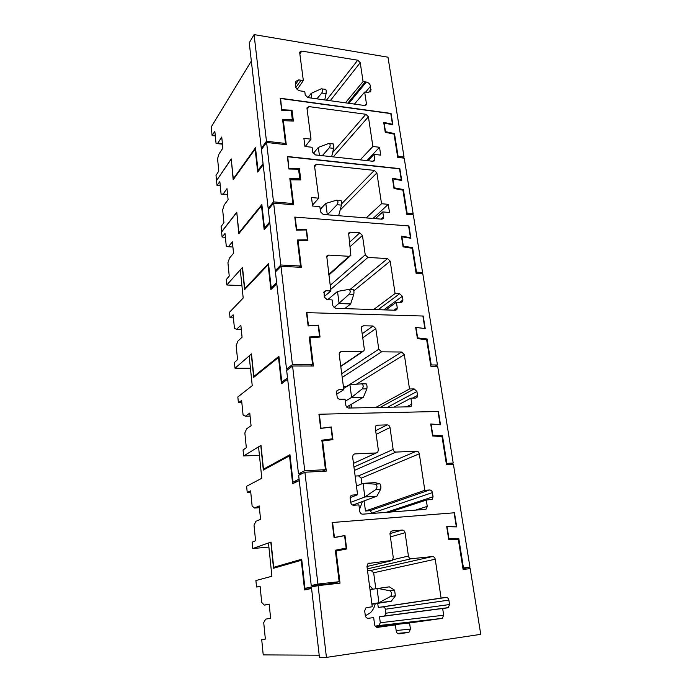 <?xml version="1.0" encoding="UTF-8"?>
<svg xmlns="http://www.w3.org/2000/svg" width="692" height="692" viewBox="0 0 692 692"><rect width="100%" height="100%" fill="white"/><g stroke="black" fill="none" stroke-linecap="round" stroke-linejoin="round"><path stroke-width="1.04" d="M335.438 551.23L336.096 551.04L340.031 583.166L318.086 585.622L311.417 587.076L319.436 657.331L326.434 657.4L318.086 585.622M269.223 604.497L264.301 605.085L261.714 602.455L260.106 586.306L256.533 587.015L255.902 580.536L271.904 576.263L268.47 542.969L270.823 542.139L273.53 568.227L301.807 560.183M301.254 560.295L304.575 589.956L311.573 588.451M326.434 657.4L480.75 634.348L470.188 568.634L463.095 569.429L458.338 539.466L448.693 539.371L446.712 526.629L456.331 526.785L454.108 512.807L332.592 522.486L334.426 537.459L344.971 535.478L346.666 548.972L336.096 551.04M395.374 624.919L396.222 631.104C396.637 632.955 397.649 633.863 399.249 633.829L408.981 632.324L410.434 629.097L409.569 622.964L442.292 618.354L443.676 615.214L442.664 608.493L448.234 607.637L449.566 604.548L448.883 600.111C448.459 598.338 447.49 597.456 445.994 597.464L441.089 598.078L435.225 559.214C434.81 557.475 433.849 556.593 432.344 556.567L411.351 558.729C409.802 558.703 408.834 557.813 408.427 556.048L405.088 532.736C404.682 530.998 403.713 530.098 402.173 530.063L392.139 530.928L390.954 531.413L390.011 534.068L393.281 557.579L392.208 560.399L368.014 563.53L366.959 566.341L372.253 606.763L365.973 607.784L364.684 610.872L365.281 615.534C365.687 617.402 366.717 618.319 368.352 618.293L373.671 617.593L374.588 624.599C375.003 626.468 376.024 627.385 377.65 627.35L395.374 624.919L376.154 627.047M264.301 605.085L269.179 604.107L270.624 618.311L265.711 619.115L263.721 622.601L265.356 639.088L261.723 639.685L263.219 654.9L319.194 655.194M344.062 535.755L344.971 535.478M373.671 617.593L368.161 618.311M372.253 606.763L366.129 607.697M375.756 588.503L373.663 572.76L371.076 570.416L367.538 570.788M441.089 598.078L378.273 607.464L377.728 603.355M442.664 608.493L379.501 616.745L384.631 615.958L385.911 613.207L385.383 609.245C385.029 607.663 384.164 606.875 382.78 606.893L378.273 607.464M375.185 626.156L378.965 625.542L380.297 622.739L379.501 616.745M409.569 622.964L375.721 626.744M256.533 587.015L260.14 586.617M369.433 585.242L372.633 589.091M375.22 603.753C374.433 607.386 372.798 610.405 370.315 612.801L365.341 615.863M371.924 604.272L391.283 601.218L395.392 595.855L394.604 590.164L389.319 586.833L370.004 589.584M391.283 601.218L378.922 602.758L390.539 596.452C392.2 594.238 391.94 592.326 389.752 590.734L394.604 590.164M371.872 603.874L378.922 602.758L376.993 588.269L389.752 590.734M241.274 329.34L236.681 329.245L240.851 325.188L242.07 337.212L237.875 341.147L236.171 345.628L237.555 359.615L234.441 362.547L235.003 368.231L251.499 353.897L253.843 376.457L254.993 376.353M359.779 232.832L350.403 232.157L348.604 233.083L350.861 255.383L349.062 256.3L328.613 255.088L326.728 256.101L330.888 290.925L325.958 290.727L324.064 291.747L324.306 297.05L327.117 299.714L332.065 299.887L332.817 305.682L335.629 308.338L395.314 310.232L396.897 309.48L397.251 307.81L396.404 302.214L401.005 302.378L402.562 301.643L402.908 299.991L402.346 296.288L399.682 293.728L395.097 293.546L390.202 261.143L387.555 258.583L367.919 257.424L365.238 254.838L362.452 235.41L359.779 232.832L349.486 242.347M330.888 290.925L324.254 296.608M396.404 302.214L385.799 309.93M395.097 293.546L373.637 309.549M287.526 377.884L281.8 382.088L278.902 356.293L253.843 376.457M287.163 369.104L287.267 369.986L288.426 369.104M276.765 283.729L270.883 289.55L268.107 264.768L268.626 264.742M233.403 317.862L230.038 317.775L229.493 312.265L243.195 298.018L240.288 269.837L242.295 267.579L244.587 289.645L268.107 264.768M230.038 317.775L233.1 314.808L234.467 328.527L236.681 329.245M410.46 237.641L408.6 225.929L295.164 217.115L296.678 229.519L306.487 229.363L307.888 240.557L298.062 240.773L301.314 267.346L280.987 266.282L292.413 364.632L312.602 364.675L309.22 337.004L319.54 336.226L318.164 325.257L308.122 325.949L306.487 312.637L423.227 316.028L425.217 328.562L416.013 327.48L417.639 337.904L427.094 338.959L431.22 364.961L437.456 364.978L422.777 273.686L416.117 273.34L412.147 248.264L403.107 246.854L401.447 236.18L410.46 237.641L409.906 238.1M437.456 364.978L435.207 366.241M235.003 368.231L250.443 368.239M319.54 336.226L318.346 337.151M281.8 382.088L283.729 382.079M292.413 364.632L286.523 369.104L275.425 271.965L280.987 266.282M288.469 369.104L286.523 369.104M312.602 364.675L310.734 366.033M298.062 240.773L297.508 241.344M427.094 338.959L426.038 339.608M431.22 364.961L430.701 365.264M305.916 229.96L306.487 229.363M344.746 308.623L350.662 303.935L339.115 303.537L337.506 291.418L327.645 299.731M333.994 307.706L349.244 294.169C350.628 292.033 350.533 290.45 348.958 289.403L337.506 291.418M350.662 303.935L353.785 294.351C354.14 292.18 353.967 290.588 353.266 289.576L353.128 289.593M267.268 200.576L268.617 212.357M290.052 180.43L290.588 179.799L293.65 204.806L273.651 203.128L268.297 209.546L275.278 270.693L276.61 270.762M262.008 205.879L261.498 205.879L264.171 229.701L269.845 223.127M273.651 203.128L280.84 264.993L300.536 266.039L297.344 240.003L307.43 239.778L306.193 229.96L296.384 230.125L294.792 217.089L408.929 225.955L410.884 238.256L401.879 236.802L403.332 246.162L412.588 247.615L416.489 272.164L422.587 272.484L413.323 214.849L406.758 214.295L402.926 190.144L394.016 188.501L392.416 178.225L401.299 179.911L399.543 168.848L287.76 156.773L288.884 168.848M290.588 179.799L300.795 179.911L299.368 168.632L289.195 168.459M341.64 203.803L374.294 170.388L316.651 164.289L314.704 165.345L314.583 166.391L318.744 198.189L311.504 197.549L312.594 206.026L319.851 206.631L320.534 211.856L323.259 214.485L381.629 219.156L383.29 218.378L383.532 216.985L382.771 211.925L389.51 212.487L388.264 204.33L373.04 218.473M374.294 170.388L376.88 172.905L381.534 203.733L388.264 204.33M236.811 212.66L238.783 233.732L261.498 205.879M241.915 285.623L226.812 284.992L226.275 279.594L229.242 276.039L227.928 262.761L229.545 258.021L233.541 253.263L232.382 241.854L228.421 246.724L226.31 246.525L225.012 233.498L222.089 237.062L221.596 232.036L236.595 212.643M226.812 284.992L242.503 267.346L244.726 288.72L268.487 263.522L271.221 287.863L276.627 282.492M274.006 259.569L275.823 275.477M280.84 264.993L275.278 270.693M401.299 179.911L400.841 180.352M299.368 168.632L298.607 169.54M300.536 266.039L299.299 267.242M272.536 287.915L271.221 287.863M245.504 288.685L244.726 288.72M307.43 239.778L306.642 240.582M412.588 247.615L411.835 248.22M416.489 272.164L415.996 272.536M422.587 272.484L421.099 273.6M312.481 205.143L318.744 198.189M366.198 217.919L381.534 203.733M375.349 218.655L382.771 211.925M232.91 247.001L228.421 246.724M225.393 237.278L222.089 237.062M327.316 214.805L325.802 203.422L320.206 209.347M325.802 203.422L336.416 200.23L340.957 200.559M327.377 214.814L337.03 204.737C338.319 202.661 338.276 201.147 336.9 200.196M338.639 215.714L341.467 205.117C341.787 202.964 341.64 201.441 341.026 200.559M295.354 84.614L298.702 79.883L295.311 81.613L295.588 86.439C296.124 88.818 297.638 90.297 300.12 90.868L304.774 91.534L305.233 95.012L307.862 97.589L364.546 105.495L366.267 104.7L366.414 103.618L364.667 92.036L367.91 92.512L370.825 91.162L370.54 86.206C369.986 83.974 368.577 82.582 366.319 82.045L363.075 81.552L360.229 62.678L357.738 60.204L301.738 51.078L299.774 52.082L299.714 52.886L303.338 80.575L297.179 89.398M298.702 79.883L303.338 80.575M354.434 104.085L364.667 92.036M345.403 102.823L363.075 81.552M254.076 34.6L387.987 57.202L404.033 157.041L398.099 156.357L394.475 133.573L385.479 131.653L384.121 122.968L392.883 124.863L391.067 113.436L280.234 98.221L281.705 110.27L291.22 110.729L292.361 119.82L282.587 119.396L285.528 143.452L266.463 141.263L254.076 34.6L249.25 42.8L261.308 148.365L266.463 141.263M263.055 163.649L258.021 170.353L255.486 147.768L233.299 178.813L231.223 158.892L216.665 180.422M394.475 133.573L393.947 134.127M398.099 156.357L397.632 156.825M404.033 157.041L403.047 158.018M251.334 61.06L211.25 126.939L212.098 135.554L214.849 131.29L216.06 143.478L217.868 143.106L221.743 137.033L222.867 148.097L218.966 154.065L217.565 158.658L218.802 171.071L216.016 175.361L216.51 180.404M262.225 148.469L261.308 148.365M258.929 170.44L258.021 170.353M285.528 143.452L284.715 144.524M233.299 178.813L233.835 178.813M291.479 121.005L292.361 119.82M260.625 142.405L262.311 157.145M222.469 144.187L216.06 143.478M222.409 143.607L217.868 143.106M215.307 135.926L212.098 135.554M311.789 98.134L311.158 93.385L308.026 97.607M311.158 93.385L321.192 88.835L325.681 89.311M316.901 98.852L321.763 93.013C322.948 91.024 322.956 89.597 321.806 88.749M324.747 99.942L326.079 93.636C326.356 91.508 326.235 90.072 325.724 89.32M362.374 501.553L359.511 509.485M354.365 504.52L352.513 505.03M372.486 513.421L369.891 510.679L365.471 511.007L364.13 500.896M361.873 483.829L361.12 478.189L358.594 475.854L355.134 476.053M259.388 507.694L254.587 508.032L259.206 505.913L260.564 519.329L255.91 521.292L254.025 525.15L255.573 540.737L252.122 542.199L252.744 548.531L271.056 542.052L273.686 567.319L283.486 565.381M387.174 424.888L377.365 425.182L375.842 425.9L375.28 427.993L378.342 450.068L377.702 452.283L376.24 452.957L354.806 453.909L353.231 454.67L352.617 456.85L357.582 494.737L352.401 495.074L350.922 495.766L350.178 498.153L350.74 502.522C351.129 504.286 352.124 505.195 353.724 505.255L358.914 504.883L359.771 511.449C360.16 513.204 361.146 514.113 362.738 514.173L425.251 509.381L426.358 508.949L427.241 506.388L426.289 500.074L432.197 499.287L433.054 496.769L432.413 492.592C432.016 490.922 431.073 490.048 429.602 489.979L424.81 490.291L419.3 453.788C418.902 452.136 417.977 451.271 416.498 451.167L395.98 452.084C394.475 451.98 393.523 451.097 393.142 449.428L390.003 427.535C389.613 425.891 388.67 425.009 387.174 424.888L375.652 430.675M357.582 494.737L350.152 497.617M426.289 500.074L389.925 512.089M424.81 490.291L365.471 511.007M317.905 584.057L339.167 581.704L335.309 550.226L346.156 548.107L344.59 535.66L334.046 537.641L332.195 522.521L454.462 512.772L456.703 526.897L447.084 526.733L448.918 538.488L458.796 538.584L463.458 567.924L469.954 567.206L453.433 464.393L446.487 464.756L442.015 436.574L432.587 435.986L430.718 423.997L440.121 424.646L438.036 411.481L319.323 414.24L321.045 428.27L331.33 426.973L332.921 439.628L322.602 441.003L326.295 471.096L304.913 472.229L317.905 584.057L311.236 585.536L324.851 584.022L304.973 588.373L301.695 559.231L273.686 567.319M299.247 480.577L292.664 483.708L289.533 455.82L290.078 455.743M250.746 492.168L247.217 492.384L246.62 486.26L261.792 478.267L258.548 446.824L260.78 445.458L263.332 470.102L289.533 455.82M247.217 492.384L250.616 490.836L252.13 506.103L254.587 508.032M469.954 567.206L462.957 568.556M252.744 548.531L268.894 547.087M346.156 548.107L335.43 551.169M304.973 588.373L311.478 587.646M339.167 581.704L324.332 584.922M311.236 585.536L298.65 475.283L304.913 472.229M322.602 441.003L321.988 441.34M458.796 538.584L455.353 539.44M463.458 567.924L462.87 568.037M353.102 504.987L376.924 496.155L380.678 489.209C381.11 486.995 380.868 485.213 379.951 483.855L375.081 482.627L363.041 483.353L356.441 486.035M376.924 496.155L364.848 496.977L375.929 489.512C377.512 487.22 377.278 485.429 375.228 484.141L379.934 483.855L375.228 484.141M350.714 502.314L364.848 496.977L363.041 483.353L375.194 484.141M349.988 405.054L349.832 408.02M351.804 407.986L351.32 404.284M347.064 386.352L343.388 386.361M250.089 416.117L245.392 416.221L249.777 413.081L251.066 425.77L246.646 428.772L244.856 432.967L246.326 447.715L243.048 449.964L243.636 455.959L260.996 445.319L263.479 469.176L265.581 468.873M373.066 325.993L363.482 325.776L361.769 326.641L361.423 328.293L364.312 349.062L363.923 350.809L362.245 351.648L341.303 351.458L339.521 352.384L339.158 354.088L343.82 389.665L338.769 389.726L337.013 390.625L336.58 392.476L337.108 396.577C337.48 398.237 338.44 399.137 340.006 399.275L345.066 399.197L345.879 405.356C346.251 407.008 347.211 407.908 348.759 408.046L409.837 406.801L411.238 406.178L411.792 404.111L410.901 398.168L415.598 398.09L416.991 397.476L417.536 395.435L416.93 391.508L414.197 388.921L409.508 388.965L404.318 354.607L401.602 352.02L381.534 351.83L378.766 349.218L375.817 328.605L373.066 325.993L362.184 333.76M343.82 389.665L336.788 394.051M410.901 398.168L393.973 407.13M409.508 388.965L375.687 407.502M299.091 479.184L293.036 482.082L289.957 454.687L263.479 469.176M287.673 379.19L281.454 383.749L278.504 357.479L279.032 357.435M241.845 402.709L238.403 402.761L237.832 396.957L252.234 385.669L249.172 355.922L251.282 354.079L253.704 377.382L278.504 357.479M238.403 402.761L241.62 400.469L243.065 414.932L245.392 416.221M424.862 328.432L422.89 316.019L306.867 312.646L308.485 325.828L318.528 325.136L320.024 337.021L309.955 337.791L313.415 366.033L292.578 365.999L304.748 470.768L325.456 469.686L321.849 440.198L332.428 438.797L330.958 427.128L320.673 428.426L318.934 414.248L438.382 411.472L440.493 424.767L431.081 424.118L432.811 435.173L442.473 435.778L446.85 463.372L453.217 463.043L437.655 366.25L430.857 366.232L426.644 339.677L417.414 338.647L415.658 327.351L424.741 328.51M453.217 463.043L449.047 464.626M243.636 455.959L259.422 455.275M332.428 438.797L330.171 440M293.036 482.082L296.505 481.883M304.748 470.768L298.486 473.847L286.678 370.462L292.578 365.999M301.989 473.657L298.486 473.847M325.456 469.686L321.979 471.33M309.955 337.791L309.367 338.25M442.473 435.778L440.813 436.496M446.85 463.372L446.305 463.588M346.623 407.017L363.412 397.234L351.605 397.407L349.892 384.579L343.665 388.471M345.325 401.152L351.605 397.407L362.184 388.93C363.672 386.724 363.508 385.046 361.708 383.887L349.892 384.579M363.412 397.234L366.829 388.887C367.227 386.698 367.019 385.02 366.215 383.852L361.622 383.878M260.685 142.907L261.983 154.273M282.829 121.342L283.339 120.65L286.28 144.697L266.602 142.457L261.446 149.541L268.159 208.318L269.24 208.413M255.633 149.126L255.132 149.109L257.709 172.066L263.185 164.791M266.602 142.457L273.513 201.891L292.88 203.526L289.818 178.51L299.748 178.623L298.555 169.185L288.901 169.021L287.37 156.496L399.838 168.658L401.715 180.517L392.831 178.83L394.241 187.843L403.367 189.539L407.121 213.179L413.141 213.69L404.214 158.157L397.727 157.413L394.042 134.144L385.254 132.276L383.714 122.372L392.476 124.275L390.781 113.609L280.623 98.498L281.696 110.166M283.339 120.65L293.382 121.083L292.015 110.227L281.999 109.743M332.636 152.551L365.86 114.284L309.056 106.611L307.092 107.649L307.006 108.566L311.011 139.161L303.883 138.314L304.93 146.47L312.075 147.284L312.732 152.309L315.414 154.913L372.927 161.271L374.623 160.475L374.078 154.368L380.73 155.129L379.519 147.275L366.916 160.605M365.86 114.284L368.403 116.784L372.884 146.488L379.519 147.275M231.275 159.394L233.178 179.747L255.132 149.109M221.751 231.837L221.059 226.604L223.94 222.668L222.66 209.84L224.234 204.944L228.1 199.677L226.985 188.656L223.135 194.028L221.094 194.141L219.848 181.538L217.011 185.473L216.535 180.612L231.059 159.376M221.578 231.829L236.768 212.167L238.904 232.797L261.861 204.564L264.491 227.997L269.716 221.942M267.19 199.876L268.937 215.177M273.513 201.891L268.159 208.318M280.623 98.498L280.321 98.93M292.015 110.227L291.28 111.222M292.88 203.526L291.894 204.659M265.572 228.075L264.491 227.997M239.553 232.789L238.904 232.797M299.748 178.623L298.676 179.894M403.367 189.539L402.744 190.118M407.121 213.179L406.645 213.603M413.141 213.69L411.939 214.728M305.224 146.505L311.011 139.161M360.186 159.861L372.884 146.488M367.945 160.717L374.078 154.368M227.599 194.694L221.094 194.141M227.564 194.409L223.135 194.028M220.264 185.767L217.011 185.473M319.401 155.354L318.346 147.405L313.234 153.555M318.346 147.405L328.665 143.512L333.181 143.919M322.29 155.674L329.254 147.846C330.491 145.813 330.473 144.351 329.219 143.452M331.65 156.712L333.63 148.356C333.933 146.211 333.795 144.74 333.241 143.919M369.182 563.063L368.602 563.202M391.144 560.805L366.976 566.497M392.139 530.928L391.326 531.171M402.173 530.063L389.985 533.584M405.088 532.736L390.409 536.88M408.427 556.048L392.831 559.741M411.351 558.729L367.296 568.893M432.344 556.567L371.076 570.416M435.225 559.214L373.663 572.76M445.994 597.464L382.78 606.893M448.883 600.111L385.383 609.245M449.566 604.548L385.911 613.207M447.568 607.844L384.017 616.148M443.676 615.214L380.297 622.739M441.66 618.553L378.377 625.715M410.434 629.097L396.144 630.533M408.297 632.54L397.762 633.535M390.539 596.452L395.392 595.855M367.919 257.424L330.69 289.429M365.238 254.838L330.162 285.338M362.452 235.41L350.091 246.707M350.403 232.157L348.361 234.086M349.062 256.3L328.743 274.516M328.613 255.088L326.486 257.087M325.958 290.727L323.804 292.586M397.251 307.81L393.93 310.189M402.908 299.991L399.673 302.335M402.346 296.288L383.749 309.869M399.682 293.728L378.083 309.687M390.202 261.143L353.828 290.804M387.555 258.583L350.126 289.446M349.244 294.169L353.785 294.351M314.626 166.755L316.651 164.289M340.118 210.152L376.88 172.905M381.102 219.122L383.532 216.985M337.03 204.737L341.467 205.117M299.852 53.959L301.738 51.078M301.037 80.229L295.873 87.503M364.736 105.513L366.414 103.618M368.421 92.555L371.042 89.432M370.54 86.206L365.575 92.166M348.863 103.307L366.319 82.045M365.229 81.881L347.799 103.16M330.24 100.712L360.229 62.678M326.486 100.184L357.738 60.204M321.763 93.013L326.079 93.636M395.98 452.084L354.399 470.43M393.142 449.428L353.949 467.022M390.003 427.535L376.163 434.368M377.365 425.182L375.756 426.004M376.24 452.957L353.474 463.363M354.806 453.909L353.24 454.653M352.401 495.074L351.121 495.584M427.241 506.388L415.477 510.134M433.054 496.769L386.075 512.383M432.413 492.592L372.426 513.006M429.602 489.979L369.891 510.679M419.3 453.788L361.12 478.189M416.498 451.167L358.594 475.854M375.929 489.512L380.678 489.209M381.534 351.83L342.22 377.425M378.766 349.218L341.727 373.654M375.817 328.605L362.746 337.817M363.482 325.776L361.501 327.221M362.245 351.648L340.749 366.206M341.303 351.458L339.27 352.894M338.769 389.726L336.822 390.945M411.792 404.111L406.455 406.87M417.536 395.435L412.397 398.142M416.93 391.508L387.529 407.259M414.197 388.921L380.159 407.406M404.318 354.607L356.449 384.181M401.602 352.02L346.778 386.335M362.184 388.93L366.829 388.887M307.101 109.293L309.056 106.611M333.25 156.885L368.403 116.784M372.815 161.262L374.813 159.246M329.254 147.846L333.63 148.356M448.234 607.637L384.631 615.958M442.292 618.363L378.965 625.542M408.981 632.324L397.563 633.405M350.005 256.144L328.821 275.105M396.897 309.48L395.954 310.154M402.562 301.643L401.654 302.292M348.958 289.403L353.266 289.585M382.564 219.009L383.281 218.378M365.765 105.27L366.267 104.7M370.038 92.088L370.825 91.162M426.358 508.949L424.888 509.416M432.197 499.287L430.805 499.745M362.772 351.588L340.784 366.466M411.238 406.178L410.045 406.792M416.991 397.476L415.84 398.073M361.708 383.887L366.215 383.852M374.026 161.072L374.623 160.475"/></g></svg>
